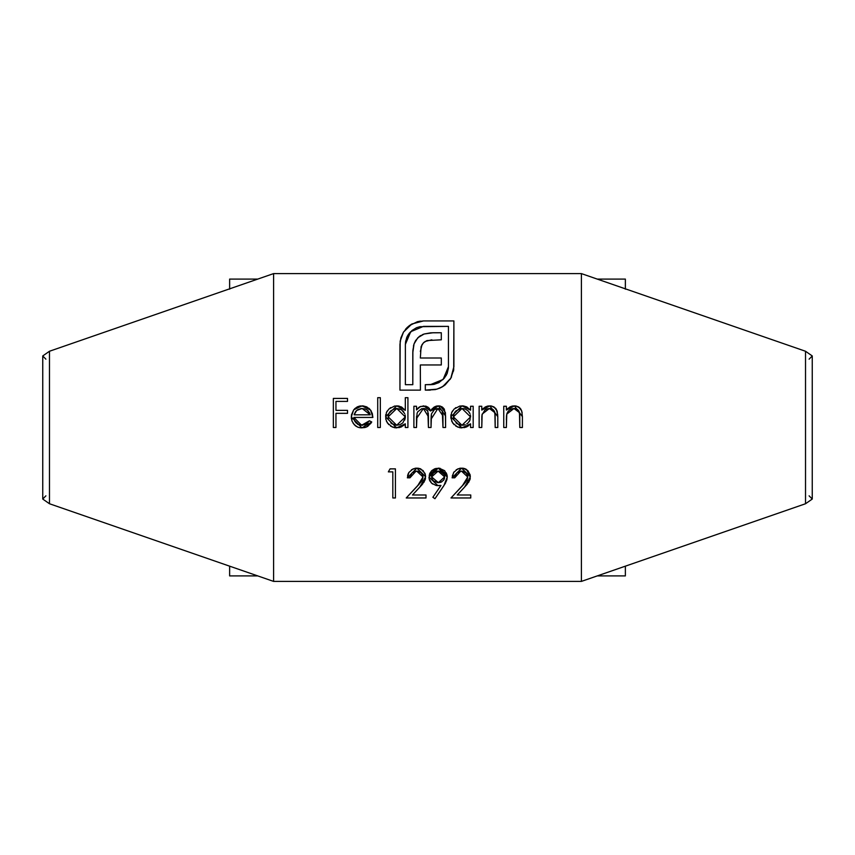 <?xml version="1.0" encoding="UTF-8"?>
<svg xmlns="http://www.w3.org/2000/svg" width="855" height="855" viewBox="0 0 855 855"><rect width="100%" height="100%" fill="white"/><g stroke="black" fill="none" stroke-linecap="round" stroke-linejoin="round"><path stroke-width="1.28" d="M625.368 575.907L597.26 575.907L625.368 575.907L625.368 566.17L625.368 575.907M257.74 575.907L229.632 575.907L257.74 575.907M809.108 359.164L812.25 355.947L805.528 351.255L581.4 273.6L273.6 273.6L273.6 581.4L581.4 581.4L581.4 273.6L273.6 273.6L273.6 581.4L581.4 581.4L581.4 273.6L805.528 351.255L805.528 503.745L812.25 499.053L812.25 355.947L805.528 351.255L805.528 503.745L812.25 499.053L809.108 495.836M45.892 495.836L42.75 499.053L42.75 355.947L42.75 499.053L49.472 503.745L49.472 351.255L273.6 273.6L49.472 351.255L42.75 355.947L45.892 359.164M467.653 478.319L466.659 473.649L463.816 471.511L461.465 471.116L456.677 473.018L454.721 477.827L452.113 477.827L453.652 472.441L457.906 468.829L463.314 468.262L467.824 470.581L470.229 475.059L469.887 479.805L466.563 484.935L457.222 494.981L470.752 494.981L470.752 497.963L450.991 497.963L465.847 481.91L467.771 477.005L462.277 485.929L450.991 497.963L470.752 497.963L470.752 494.981L457.222 494.981L464.5 487.211L470.378 476.78L461.593 468.134L452.113 477.827L454.721 477.827L460.749 471.148M403.475 332.093L409.406 325.616L417.464 321.683L423.482 320.935L453.887 320.935L453.706 369.691L450.831 378.209L445.156 384.91L439.919 388.106L435.302 389.591L425.298 390.126L425.298 384.686L433.87 384.387L438.872 382.634L444.322 378.145L447.112 373.624L448.448 366.677L448.448 326.375L419.944 326.696L416.535 327.7L412.014 330.49L406.724 337.49L405.377 344.383L405.377 384.686L412.805 384.686L412.88 350.454L414.044 343.902L415.583 340.579L419.249 336.496L424.155 333.995L430.835 332.809L441.308 332.755L441.308 339.809L426.912 340.579L423.396 342.866L421.109 346.574L420.339 358.01L441.308 358.01L441.308 364.967L420.339 364.967L420.425 390.126L399.948 390.126L400.183 341.113L403.475 332.093L400.899 337.907L399.948 344.383L399.948 390.126L420.425 390.126L420.339 364.967L441.308 364.967L441.308 358.01L420.339 358.01L421.109 346.574L423.396 342.866L426.912 340.579L441.308 339.809L441.308 332.755L433.1 332.755L424.155 333.995L417.86 337.704L414.044 343.902L412.805 352.677L412.805 384.686L405.377 384.686L405.377 344.383L410.71 331.708L423.482 326.375L448.448 326.375L448.448 366.677L443.114 379.449L430.332 384.686L425.298 384.686L425.298 390.126L436.916 389.164L442.73 386.599L450.831 378.209L453.887 366.677L453.887 320.935L423.482 320.935L411.854 323.992L403.475 332.093M358.608 424.711L361.612 425.266L353.852 417.432L354.419 420.436L356.075 423.001L360.083 425.127L366.154 424.123L369.435 420.788L371.754 422.007L367.714 426.399L364.935 427.543L360.863 427.831L357.743 427.147L354.259 424.732L352.025 421.109L351.394 415.028L353.692 409.834L357.358 406.841L363.236 405.933L366.795 406.905L370.557 410.058L372.32 413.553L372.876 417.432L353.852 417.432L372.876 417.432L370.557 410.058L361.996 405.869L353.692 409.834L351.245 416.93L361.932 427.874L371.754 422.007L369.435 420.788L361.612 425.266L362.937 425.17M416.503 427.5L413.895 427.5L416.503 427.5L413.895 427.5L413.895 406.243L416.503 406.243L416.503 409.94L420.489 406.488L426.079 406.221L428.975 408.006L430.589 411.009L433.774 407.333L437.162 405.965L440.389 406.125L444.301 409.118L445.583 415.99L445.583 427.5L442.976 427.5L442.27 410.86L439.224 408.615L434.5 409.481L431.486 413.831L431.038 427.5L428.43 427.5L427.831 411.212L424.753 408.637L421.675 408.722L417.71 411.843L417.048 413.435L416.503 427.5L416.503 418.555L423.375 408.487L428.43 416.695L428.43 427.5L431.038 427.5L431.038 419.228L437.931 408.487L442.976 415.979L442.976 427.5L445.583 427.5L445.583 415.99L438.391 405.869L430.589 411.009L423.834 405.869L419.452 406.948L416.503 409.94L416.503 406.243L413.895 406.243L413.895 427.5L413.895 406.243L416.503 406.243M388.352 471.864L392.819 471.864L388.352 471.864L390.051 468.871L395.427 468.871L395.427 497.963L392.819 497.963L392.819 471.864L392.819 497.963L395.427 497.963L395.427 468.871L390.051 468.871L388.352 471.864L390.051 468.871L395.427 468.871L395.427 497.963L392.819 497.963M506.363 427.5L503.755 427.5L506.363 427.5L503.755 427.5L503.755 406.243L506.363 406.243L506.363 410.079L509.89 406.959L512.102 406.136L515.544 405.943L518.611 406.991L521.753 410.977L522.405 416.642L522.405 427.5L519.787 427.5L519.744 415.07L518.814 410.902L517.574 409.502L514.945 408.53L511.579 408.882L509.452 410.079L507.774 411.875L506.609 414.91L506.363 427.5L506.769 414.109L513.994 408.487L519.477 412.666L519.787 427.5L522.405 427.5L522.405 416.642L514.454 405.869L506.363 410.079L506.363 406.243L503.755 406.243L503.755 427.5L503.755 406.243L506.363 406.243M481.76 427.5L479.142 427.5L481.76 427.5L479.142 427.5L479.142 406.243L481.76 406.243L481.76 410.079L485.277 406.959L487.489 406.136L490.93 405.943L494.008 406.991L497.15 410.977L497.792 416.642L497.792 427.5L495.184 427.5L495.141 415.07L494.201 410.902L492.961 409.502L490.332 408.53L486.976 408.882L484.838 410.079L482.006 414.91L481.76 427.5L482.156 414.109L489.391 408.487L494.874 412.666L495.184 427.5L497.792 427.5L497.792 416.642L489.84 405.869L481.76 410.079L481.76 406.243L479.142 406.243L479.142 427.5L479.142 406.243L481.76 406.243M469.769 409.182L470.571 410.176L470.571 406.243L473.178 406.243L473.178 427.5L470.571 427.5L470.571 423.824L466.702 426.869L464.351 427.628L457.628 427.073L452.648 422.979L450.852 417.903L451.643 412.58L454.123 409.043L459.808 406.061L463.218 405.933L466.819 406.927L470.571 410.176L461.967 405.869L450.809 416.813L461.892 427.874L470.571 423.824L470.571 427.5L473.178 427.5L473.178 406.243L470.571 406.243L473.178 406.243L473.178 427.5L470.571 427.5M399.253 406.157L405.313 410.357L405.313 397.671L407.921 397.671L407.921 427.5L405.313 427.5L405.313 423.824L401.455 426.869L399.093 427.628L392.381 427.073L387.39 422.979L385.744 418.982L386.385 412.58L388.865 409.043L394.55 406.061L397.97 405.943L401.583 407.023L405.313 410.357L396.709 405.869L385.552 416.813L396.635 427.874L405.313 423.824L405.313 427.5L407.921 427.5L407.921 397.671L405.313 397.671L407.921 397.671L407.921 427.5L405.313 427.5M380.325 427.5L377.718 427.5L377.718 397.671L380.325 397.671L380.325 427.5L380.325 397.671L377.718 397.671L377.718 427.5L377.718 397.671L380.325 397.671L380.325 427.5L377.718 427.5L380.325 427.5M447.229 476.31L446.983 479.377L445.166 483.641L434.96 498.711L432.876 497.257L440.956 485.437L436.178 485.512L431.625 483.203L429.146 478.757L429.67 473.552L431.722 470.645L434.746 468.775L439.128 468.177L444.643 470.688L447.144 475.562L447.261 477.069L438.252 468.134L428.996 477.037L437.899 485.651L440.956 485.437L432.876 497.257L434.96 498.711L443.916 485.608L434.96 498.711L432.876 497.257M422.894 478.34L421.91 473.649L419.068 471.511L416.716 471.116L411.928 473.018L409.973 477.827L407.365 477.827L408.904 472.441L413.157 468.829L418.565 468.262L423.086 470.581L425.48 475.059L425.138 479.805L421.814 484.935L412.473 494.981L426.004 494.981L426.004 497.963L406.243 497.963L421.098 481.91L423.022 477.005L417.529 485.929L406.243 497.963L426.004 497.963L426.004 494.981L412.473 494.981L419.752 487.211L425.64 476.78L416.845 468.134L407.365 477.827L409.973 477.827L416 471.148M335.951 427.5L333.343 427.5L335.951 427.5L333.343 427.5L333.343 398.419L347.515 398.419L347.515 401.401L335.951 401.401L335.951 410.347L347.515 410.347L347.515 413.328L335.951 413.328L335.951 427.5L335.951 413.328L347.515 413.328L347.515 410.347L335.951 410.347L335.951 401.401L347.515 401.401L347.515 398.419L333.343 398.419L333.343 427.5L333.343 398.419L347.515 398.419L347.515 401.401M42.75 499.053L49.472 503.745L273.6 581.4L49.472 503.745L49.472 351.255L42.75 355.947M581.4 581.4L805.528 503.745L581.4 581.4M812.25 355.947L812.25 499.053M229.632 566.17L229.632 575.907L229.632 566.17M257.74 279.093L229.632 279.093L229.632 288.83M625.368 288.83L625.368 279.093L597.26 279.093M625.368 279.371L625.368 289.182M229.632 279.371L229.632 289.182M468.882 425.501L466.638 426.902M461.892 427.874L459.723 427.682M459.669 427.671L455.726 426.036M454.048 424.646L451.611 421.055M450.852 415.733L451.002 414.654M451.611 412.655L452.53 410.945M455.309 408.027L455.907 407.611M461.967 405.869L463.218 405.933M463.538 405.965L466.787 406.905M470.571 406.243L470.571 410.176M466.745 423.92L468.102 422.883M465.323 409.085L461.176 408.519L461.999 408.487L470.571 416.919L461.978 425.266L463.656 425.117M456.944 423.642L461.978 425.266L453.417 416.845L453.642 414.953M455.961 422.819L457.254 423.856M454.133 413.499L455.031 411.95M463.677 408.626L465.291 409.064L461.999 408.487L453.417 416.845L454.069 420.008M469.021 411.96L469.961 413.638L468.08 410.892L465.291 409.064M468.07 422.915L469.951 420.179L470.442 415.359M470.357 414.921L470.571 416.919M469.16 421.643L469.983 420.104M461.176 408.519L455.961 410.881L453.92 414.044L453.417 416.845L461.999 408.487M481.76 410.079L483.342 408.327L488.526 405.954M491.753 406.072L495.697 408.401M494.179 407.098L496.338 409.256L497.749 415.017M497.792 416.642L497.792 427.5L495.184 427.5M495.141 415.07L494.436 411.362M494.211 410.924L493.004 409.534M492.94 409.492L488.162 408.583M486.132 409.246L485.309 409.737M482.156 414.109L482.006 414.91M481.899 415.733L481.76 419.816M481.814 416.951L481.974 415.124M489.391 408.487L490.332 408.53M494.596 411.757L495.066 414.034M493.688 406.809L490.663 405.911M488.665 405.943L487.489 406.136M506.363 410.079L507.956 408.327M507.934 408.337L513.139 405.954M516.367 406.072L520.3 408.401M519.498 407.632L520.941 409.256L522.17 412.815M522.405 416.642L522.405 427.5L519.787 427.5M519.787 417.497L519.744 415.081M519.744 415.07L519.049 411.362M518.825 410.924L517.617 409.534M517.553 409.492L512.765 408.583M510.745 409.246L509.922 409.737M507.774 411.875L508.533 410.934M507.186 412.944L506.609 414.932M506.513 415.733L506.363 419.816M506.427 416.951L506.951 413.521M513.994 408.487L514.945 408.53M519.477 412.666L519.68 414.034M519.477 407.611L518.782 407.098M518.301 406.809L515.266 405.911M513.267 405.943L512.102 406.136M418.597 407.579L418.063 408.059M425.544 406.072L428.12 407.247M429.52 408.711L430.589 411.009M431.219 409.962L431.786 409.192M431.957 408.979L434.757 406.745M435.954 406.253L437.055 405.975M439.727 405.986L440.325 406.114M440.421 406.136L445.37 412.463M445.434 412.997L445.583 427.5L442.976 427.5M442.976 415.979L442.954 414.675M442.879 413.382L442.537 411.458M439.235 408.615L436.189 408.722M436.093 408.743L434.511 409.481M433.795 409.994L433.122 410.635M431.486 413.831L431.348 414.579M431.326 414.707L431.209 415.594M431.209 415.616L431.038 419.228M431.038 427.5L428.43 427.5M428.43 416.695L428.398 414.782M428.344 413.916L428.27 413.104M427.821 411.191L427.222 410.197M426.047 409.182L424.86 408.669M424.7 408.626L423.375 408.487L416.503 418.555L416.588 416.15M444.301 409.118L442.548 407.172M441.928 406.766L439.149 405.911M435.975 406.243L433.774 407.333M417.828 408.295L417.133 409.096M405.313 423.824L403.549 425.566M403.635 425.501L396.635 427.874L394.465 427.682M394.412 427.671L390.468 426.036M388.79 424.646L386.353 421.055M385.626 415.477L385.755 414.654M386.417 412.516L387.272 410.945M390.051 408.027L390.649 407.611M398.184 405.965L399.157 406.136M405.313 397.671L405.313 410.357M400.065 409.085L396.752 408.487L405.313 416.919L405.281 416.086L405.313 416.919L396.72 425.266L399.99 424.657L402.823 422.915L405.27 417.753L404.725 420.104M391.697 423.642L396.72 425.266L393.471 424.636L396.72 425.266L388.159 416.845L388.384 414.953M392.007 423.856L390.735 422.84M388.875 413.499L389.784 411.95M401.54 409.844L404.704 413.638L401.519 409.834L396.752 408.487L388.159 416.845L388.33 418.501L388.159 416.845L396.752 408.487L395.096 408.626L390.714 410.881L388.662 414.044L388.159 416.845M405.27 417.753L405.185 415.359M405.099 414.921L405.281 416.086M403.763 411.96L402.823 410.892M364.283 424.882L368.003 422.669M369.435 420.788L371.754 422.007M370.974 423.3L366.325 427.094M364.935 427.543L360.863 427.831M359.816 427.714L357.807 427.179M357.689 427.126L355.178 425.619M356.182 426.367L353.051 423.129M352.025 421.109L351.298 417.999M351.245 416.93L353.692 409.834M354.601 408.797L357.326 406.862M357.39 406.83L359.592 406.104M361.996 405.869L363.236 405.933M368.836 408.23L369.755 409.118M370.557 410.058L371.123 410.86M353.852 417.432L353.991 418.886M354.013 418.993L354.43 420.468M354.462 420.564L355.114 421.804M357.411 424.101L358.33 424.593M359.624 406.093L360.81 405.933M366.154 424.123L367.137 423.471M364.946 408.925L361.387 408.508L357.86 409.598L355.787 411.405L354.13 414.825L370.258 414.825L354.13 414.825L356.653 410.475L362.135 408.487L370.258 414.825L367.372 410.165L364.893 408.914L360.799 408.572M357.86 409.598L356.011 411.116M368.505 411.202L366.175 409.449M417.368 321.704L420.478 321.106M423.482 320.935L453.887 320.935L453.887 366.677M451.547 376.873L450.051 379.46M443.959 385.776L441.362 387.401M430.332 390.126L425.298 390.126L425.298 384.686M430.332 384.686L433.239 384.483M434.629 384.226L443.114 379.449L446.353 375.174M447.112 373.624L448.362 368.473M448.373 368.452L448.448 366.677M423.482 326.375L410.71 331.708L408.476 334.337M408.305 334.583L406.745 337.426M406.681 337.597L405.462 342.609M405.708 340.867L405.377 344.383M412.805 352.677L412.88 350.443M413.457 346.051L414.044 343.902L413.457 346.051M419.132 336.603L420.788 335.481M422.434 334.647L424.155 333.995L422.434 334.647M433.1 332.755L441.308 332.755L441.308 339.809M431.861 339.809L425.042 341.487M424.155 342.128L422.049 344.586M422.039 344.597L420.339 351.533M441.308 358.01L441.308 364.967M420.425 384.686L420.425 390.126L399.948 390.126L399.948 344.383L400.91 337.907M405.366 329.464L407.012 327.657M407.301 327.38L409.16 325.798M409.406 325.616L411.854 323.992M406.724 337.49L407.493 335.897M408.434 334.401L409.502 333.001M453.481 371.123L453.706 369.691M460.172 471.212L460.802 471.137M458.868 471.575L457.628 472.227M456.677 473.029L455.865 474.065M455.266 475.273L454.988 476.171M454.903 476.545L454.721 477.827L452.113 477.827M452.295 476L453.984 471.96M456.185 469.78L459.915 468.262M460.653 468.166L459.712 468.294M462.459 468.166L463.314 468.262M463.346 468.273L464.981 468.7M465.515 468.935L466.488 469.481L470.378 476.78M470.261 478.34L469.887 479.805M469.053 481.6L468.455 482.519M467.557 483.716L466.563 484.935M470.752 494.981L470.752 497.963L450.991 497.963L464.115 483.951M466.574 480.895L467.247 479.634M465.665 472.601L461.465 471.116L467.771 477.005L467.664 475.872M467.653 475.818L466.851 473.927M467.279 474.675L465.836 472.762M462.063 471.137L461.465 471.116M439.438 485.597L436.178 485.512M432.587 484.005L430.824 482.348M430.108 481.322L429.659 480.435M429.627 480.371L429.146 478.757M429.028 477.924L428.996 477.037M429.157 475.262L436.103 468.358M440.004 468.284L447.133 475.519M443.916 485.608L447.261 477.069L446.898 474.525M447.261 477.069L446.502 480.927M445.647 482.776L445.156 483.652M446.567 473.595L446.257 472.911M443.777 473.98L440.475 471.479L438.113 471.116L439.32 471.201L438.113 471.116L444.653 476.898L438.38 482.669L433.774 481.141L432.181 479.27L433.774 481.141L438.38 482.669L431.604 476.898L438.113 471.116L435.74 471.5L432.726 473.627M440.988 482.231L443.574 480.243L444.653 476.898L444.119 474.546L440.496 471.49M433.645 472.687L431.732 475.69L432.16 479.238M437.151 482.583L441.821 481.835M444.205 479.153L444.557 477.977M416.054 471.137L415.359 471.233M414.119 471.575L412.88 472.227M411.928 473.029L411.116 474.065M410.624 474.995L410.24 476.171M410.154 476.545L409.973 477.827L407.365 477.827M408.059 474.119L408.914 472.441M411.437 469.78L415.541 468.209M414.974 468.294L416.845 468.134M417.71 468.166L420.233 468.7M420.767 468.935L424.978 473.392M424.999 473.446L425.64 476.78M425.512 478.34L425.138 479.805M424.304 481.6L423.717 482.519M422.819 483.716L421.814 484.935M426.004 494.981L426.004 497.963L406.243 497.963L419.356 483.962M422.498 479.634L421.387 481.536M420.916 472.601L416.716 471.116L423.022 477.005L422.915 475.872M422.904 475.818L422.103 473.927M422.53 474.675L421.088 472.751M407.557 475.946L408.059 474.13M420.136 472.035L419.068 471.511M417.315 471.137L416.716 471.116M347.515 410.347L347.515 413.328M463.645 425.117L465.248 424.657M453.417 416.845L453.588 418.501M460.321 425.106L461.978 425.266M355.787 411.405L355.082 412.463M354.547 413.617L354.13 414.825M370.258 414.825L369.242 412.228M438.113 471.116L436.905 471.201M431.636 476.288L431.636 477.507M438.38 482.669L440.731 482.316M443.574 480.243L444.183 479.217M444.653 476.898L444.621 476.288"/></g></svg>
